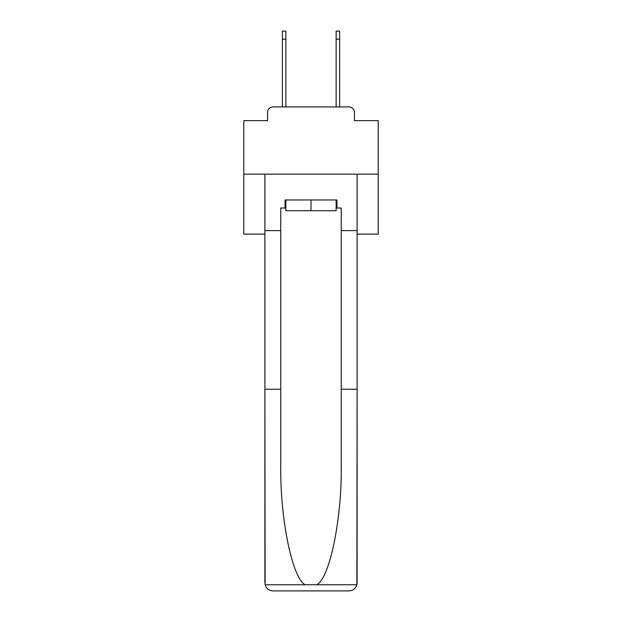 <?xml version="1.0" encoding="UTF-8"?>
<svg xmlns="http://www.w3.org/2000/svg" width="622" height="622" viewBox="0 0 622 622"><rect width="100%" height="100%" fill="white"/><g stroke="black" fill="none" stroke-linecap="round" stroke-linejoin="round"><path stroke-width="0.93" d="M267.577 112.302L267.577 120.637L267.577 112.302A5.38 5.38 0 0 1 272.957 106.922L282.365 106.922L282.365 31.1L285.863 31.1L285.863 106.922L290.031 106.922M357.114 234.105L378.223 234.105L378.223 120.637L354.423 120.637L354.423 112.302A5.38 5.38 0 0 0 349.043 106.922L272.957 106.922M378.223 174.144L243.777 174.144L243.777 120.637L267.577 120.637M243.777 174.144L243.777 234.105L264.886 234.105M331.969 106.922L336.137 106.922L336.137 31.1L339.635 31.1L339.635 39.163L336.137 39.163M339.635 39.163L339.635 106.922L349.043 106.922M354.423 120.637L354.423 112.302M336.137 208.02L336.945 208.02L336.945 199.957L285.055 199.957L285.055 208.02L280.755 208.02L280.755 389.24L264.886 389.24L265.12 584.766C266.348 588.583 268.953 590.628 272.957 590.9L349.043 590.9C353.047 590.628 355.652 588.583 356.88 584.766L357.114 389.24L357.114 582.837M328.61 590.9L349.043 590.9L328.61 590.9M280.755 389.24L280.755 464.455C279.916 517.885 292.052 577.745 305.145 584.766L316.855 584.766C329.948 577.745 342.084 517.885 341.245 464.455L341.245 208.02L336.945 208.02M264.886 582.837L264.886 174.144L357.114 174.144L357.114 230.607L341.245 230.607M280.755 230.607L264.886 230.607M357.114 230.607L357.114 389.24L341.245 389.24M285.055 208.02L285.863 208.02M285.863 199.957L285.863 210.71L336.137 210.71L336.137 199.957M311 199.957L311 210.71M265.12 584.766L305.145 584.766M316.855 584.766L356.88 584.766M282.365 39.163L285.863 39.163"/></g></svg>
